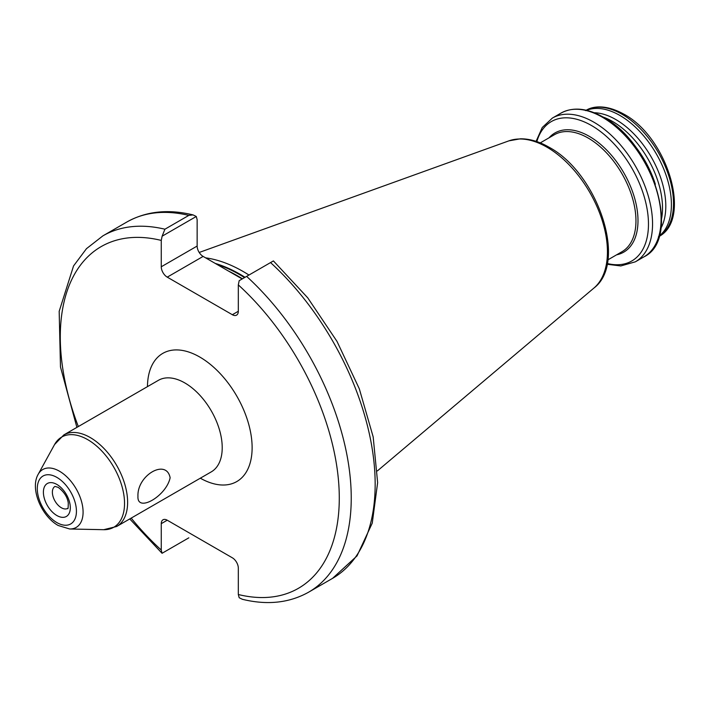 <?xml version="1.0" encoding="UTF-8"?>
<svg xmlns="http://www.w3.org/2000/svg" width="709" height="709" viewBox="0 0 709 709"><rect width="100%" height="100%" fill="white"/><g stroke="black" fill="none" stroke-linecap="round" stroke-linejoin="round"><path stroke-width="1.06" d="M137.954 496.327C136.943 475.243 166.429 458.253 170.125 477.751C166.42 496.105 136.89 513.094 137.954 496.327M629.557 139.549A72.841 42.053 60 0 1 655.355 184.243M602.942 116.985A70.723 40.83 60 0 1 612.505 121.434A70.723 40.83 60 0 1 661.594 218.567M594.169 112.731A70.723 40.83 60 0 1 615.793 119.537A70.723 40.83 60 0 1 660.885 228.289M586.6 110.32A72.841 42.053 60 0 1 619.896 115.443A72.841 42.053 60 0 1 666.637 176.895A72.841 42.053 60 0 1 659.193 236.053M196.278 216.475L162.131 236.194L164.913 229.211L188.833 215.394L193.052 214.907L196.278 216.475L197.146 219.701L197.146 246.058A8.455 4.883 -120 0 0 203.12 256.419L242.177 278.956M205.61 257.854A148.119 85.514 60 0 1 243.143 271.494A148.119 85.514 60 0 1 248.965 275.039M188.833 537.83L162.131 553.242L188.833 537.83M129.756 518.935L162.06 553.286L161.262 550.024L161.262 523.659A8.455 4.883 -120 0 1 163.017 519.794A8.455 4.883 -120 0 1 167.244 520.211L161.262 523.659M162.131 236.194L161.262 240.413L161.262 266.779A8.455 4.883 -120 0 0 167.244 277.139L232.339 314.716A8.455 4.883 -120 0 0 236.567 315.133A8.455 4.883 -120 0 0 238.321 311.269L238.321 284.903L239.181 280.684L246.626 276.386A205.725 118.775 60 0 1 308.637 592.175L332.556 578.367A205.725 118.775 -120 0 0 270.546 262.578L246.626 276.386M308.637 592.175C289.343 602.969 267.275 605.353 242.407 599.309L239.181 597.731L238.321 594.514L238.321 568.148A8.455 4.883 -120 0 0 232.339 557.797L167.244 520.211M273.337 260.965L270.546 262.578M116.675 526.486L211.264 471.875A52.856 30.522 -120 0 0 219.373 429.512A52.856 30.522 -120 0 0 184.836 382.94A52.856 30.522 -120 0 0 158.408 380.316L63.819 434.927A52.856 30.522 60 0 1 90.247 437.55A52.856 30.522 60 0 1 124.775 484.132A52.856 30.522 60 0 1 116.675 526.486L103.709 529.694A52.067 30.062 -120 0 0 123.614 493.42A52.067 30.062 -120 0 0 87.721 439.651A52.067 30.062 -120 0 0 54.558 444.552L38.162 474.348A33.42 19.294 60 0 1 59.45 471.201A33.42 19.294 60 0 1 82.492 505.712A33.42 19.294 60 0 1 69.712 528.994L103.709 529.694M61.346 507.75A12.682 7.32 -120 0 0 67.692 508.38C68.037 509.505 68.232 507.688 68.268 502.92C67.39 496.965 64.023 491.771 58.173 487.349L55.001 486.409A12.682 7.32 -120 0 0 53.06 496.575A12.682 7.32 -120 0 0 61.346 507.75M56.862 484.442A19.028 10.989 60 0 1 70.315 507.75A19.028 10.989 60 0 1 56.862 515.523A19.028 10.989 60 0 1 43.4 492.214A19.028 10.989 60 0 1 56.862 484.442M56.862 522.577A27.678 15.979 -120 0 0 76.43 511.278A27.678 15.979 -120 0 0 56.862 477.387A27.678 15.979 -120 0 0 37.293 488.687A27.678 15.979 -120 0 0 56.862 522.577M147.463 386.635A74.002 42.726 60 0 1 199.787 357.044A74.002 42.726 60 0 1 252.12 447.37A74.002 42.726 60 0 1 200.319 478.194M549.032 137.83A68.808 39.731 60 0 1 589.347 136.376A68.808 39.731 60 0 1 635.867 202.969A68.808 39.731 60 0 1 616.582 254.832M536.846 141.605A80.48 46.466 60 0 1 591.563 125.564A80.48 46.466 60 0 1 647.92 214.685A80.48 46.466 60 0 1 607.214 263.491M536.101 141.357L542.243 127.514L552.373 118.075A82.988 47.911 60 0 1 593.867 122.187A82.988 47.911 60 0 1 648.088 195.312A82.988 47.911 60 0 1 635.361 261.816L643.914 256.88C682.12 238.711 653.281 143.147 603.262 117.162C587.061 108.025 572.952 106.687 560.925 113.139A82.988 47.911 60 0 1 602.42 117.251A82.988 47.911 60 0 1 656.631 190.384A82.988 47.911 60 0 1 643.914 256.88M586.263 110.241A72.841 42.053 60 0 1 621.997 114.229A72.841 42.053 60 0 1 669.402 177.799A72.841 42.053 60 0 1 659.086 236.381M228.661 271.157A146.852 84.788 60 0 1 237.462 275.81A146.852 84.788 60 0 1 242.425 278.805M217.016 264.439A146.852 84.788 60 0 1 239.562 274.596A146.852 84.788 60 0 1 244.525 277.6M215.226 263.411A146.94 84.832 60 0 1 240.023 274.259A146.94 84.832 60 0 1 245.048 277.299M593.92 288.058C628.236 262.215 597.297 172.872 549.041 147.224C539.221 141.552 529.685 138.742 520.441 138.804L508.929 140.843A85.452 49.338 60 0 1 547.02 147.224A85.452 49.338 60 0 1 601.569 218.496A85.452 49.338 60 0 1 593.92 288.058L377.401 470.9M540.258 142.89L554.411 134.719A67.55 39.004 60 0 1 588.195 138.06A67.55 39.004 60 0 1 632.322 197.589A67.55 39.004 60 0 1 621.97 251.722L607.808 259.902M188.833 215.394A205.725 118.775 -120 0 0 126.831 222.032C146.116 211.238 168.193 208.863 193.052 214.907M126.831 222.032L102.902 235.849A205.725 118.775 60 0 1 164.913 229.211M161.262 240.413A197.27 113.892 -120 0 0 78.327 426.552M131.192 518.102A197.27 113.892 -120 0 0 161.262 550.024M238.321 594.514A197.27 113.892 -120 0 0 339.283 498.002A197.27 113.892 -120 0 0 238.321 284.903M238.321 311.269L232.339 314.716M203.12 256.419L167.244 277.139M197.146 246.058L161.262 266.779M38.162 474.348C29.76 488.838 41.618 516.258 58.173 525.484L69.712 528.994M607.064 264.271L620.783 265.955L635.361 261.816M658.422 236.779C692.844 219.71 667.311 136.943 623.69 114.06C604.777 103.674 591.74 106.554 585.581 110.622M102.902 235.849L86.48 248.664L73.55 265.946L59.175 311.331L60.478 366.961L76.9 427.376M508.929 140.843L199.202 252.466M552.373 118.075L560.925 113.139M332.556 578.367L357.017 555.9L372.252 523.145L377.631 482.634L373.173 436.904L359.312 388.798L337.005 341.401L307.733 297.815L273.408 260.921M63.819 434.927L54.558 444.552"/></g></svg>
